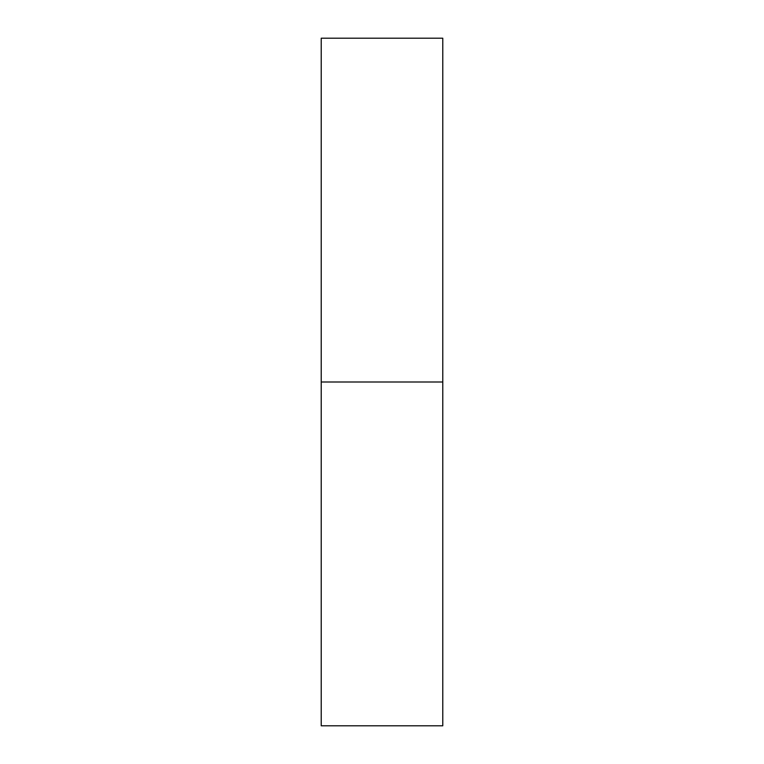 <?xml version="1.0" encoding="UTF-8"?>
<svg xmlns="http://www.w3.org/2000/svg" width="764" height="764" viewBox="0 0 764 764"><rect width="100%" height="100%" fill="white"/><g stroke="black" fill="none" stroke-linecap="round" stroke-linejoin="round"><path stroke-width="1.15" d="M442.776 725.8L321.224 725.8L442.776 725.8L442.776 382L321.224 382L321.224 725.8L321.224 382L442.776 382L442.776 38.2L321.224 38.2L321.224 382L321.224 38.2L442.776 38.2L442.776 725.8"/></g></svg>
